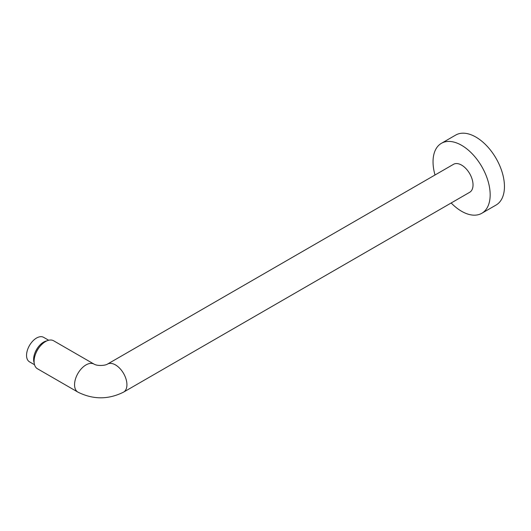 <?xml version="1.0" encoding="UTF-8"?>
<svg xmlns="http://www.w3.org/2000/svg" width="531" height="531" viewBox="0 0 531 531"><rect width="100%" height="100%" fill="white"/><g stroke="black" fill="none" stroke-linecap="round" stroke-linejoin="round"><path stroke-width="0.8" d="M34.09 361.352A16.156 9.332 -60 0 1 41.146 345.09A16.156 9.332 -60 0 1 53.598 340.763L94.067 364.127A16.156 9.332 -60 0 0 81.615 368.454A16.156 9.332 -60 0 0 74.559 384.716A16.156 9.332 -60 0 0 77.904 392.117L37.442 368.753A16.156 9.332 120 0 1 34.09 361.352M35.955 353.062A12.459 7.188 -60 0 1 39.267 347.32M46.92 340.856A14.138 8.164 -60 0 0 33.619 359.427A14.138 8.164 120 0 0 34.176 362.925M48.679 340.258L43.615 337.331A14.138 8.164 120 0 0 32.723 341.121A14.138 8.164 120 0 0 26.55 355.352A14.138 8.164 120 0 0 29.477 361.823L34.542 364.744M123.584 392.117A16.156 9.332 60 0 0 126.929 384.716A16.156 9.332 60 0 0 119.873 368.454A16.156 9.332 60 0 0 107.421 364.127L453.527 164.305A16.156 9.332 60 0 1 465.979 168.632A16.156 9.332 60 0 1 473.028 184.894A16.156 9.332 60 0 1 469.683 192.295L123.584 392.117C108.357 399.704 93.131 399.704 77.904 392.117M451.171 202.981A40.396 23.324 -120 0 0 481.803 213.283A40.396 23.324 -120 0 0 490.166 194.791A40.396 23.324 60 0 0 472.537 154.136A40.396 23.324 60 0 0 441.407 143.317A40.396 23.324 60 0 0 433.037 161.809A40.396 23.324 -120 0 0 435.015 174.991M481.803 213.283L496.087 205.039A40.396 23.324 -120 0 0 504.45 186.547A40.396 23.324 60 0 0 486.814 145.892A40.396 23.324 60 0 0 455.691 135.073L441.407 143.317M107.421 364.127C105.496 365.52 97.664 366.264 94.067 364.127"/></g></svg>
